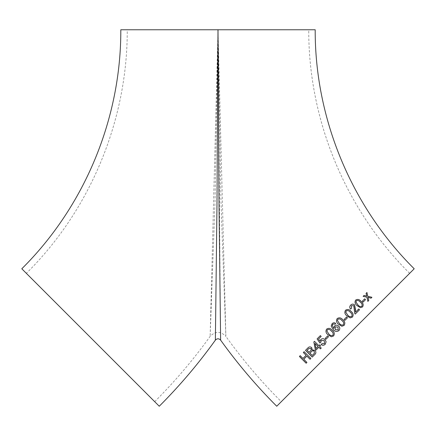 <?xml version="1.0" encoding="UTF-8"?>
<svg xmlns="http://www.w3.org/2000/svg" width="436" height="436" viewBox="0 0 436 436"><rect width="100%" height="100%" fill="white"/><g stroke="black" fill="none" stroke-linecap="round" stroke-linejoin="round"><path stroke-width="0.33" stroke-dasharray="2.18 1.64" d="M159.26 406.238L21.8 268.778M315.195 29.762L127.252 29.762L308.748 29.762L218 29.762L216.981 205.601L215.379 340.124L216.981 205.449L218 29.762L120.805 29.762M26.362 273.339L154.698 401.676L26.362 273.339C90.475 209.738 127.617 120.069 127.252 29.762M414.2 268.778L276.74 406.238M220.621 340.124L220.611 339.442M220.523 332.668L218 29.762L215.024 201.884L210.141 336.369L218 29.762L225.859 336.369C242.563 359.646 261.044 381.413 281.302 401.676L409.638 273.339L281.302 401.676M154.698 401.676C174.956 381.413 193.437 359.646 210.141 336.369C215.379 331.049 220.621 331.049 225.859 336.369L220.976 201.884L218 29.762M370.998 298.213L368.638 297.554M366.082 293.368L366.949 292.496M366.044 293.406L366.671 296.169M363.128 296.349L364.06 295.412M363.09 296.382L366.938 297.216M366.899 297.248L367.831 301.407M367.957 297.417L368.6 297.586M310.061 359.28L310.873 358.463M310.912 358.43L304.181 351.672M300.24 355.64L302.96 358.457M306.922 362.447L306.137 363.237M306.96 362.409L303.75 359.259M303.788 359.22L306.922 356.065M312.236 357.095L314.661 354.659C316.144 353.367 316.285 351.917 315.086 350.321L312.252 349.885L311.718 347.557C310.269 346.555 308.993 346.68 307.892 347.939L307.86 347.972M312.301 355.438L309.985 353.116L311.745 351.351M309.189 352.315L307.157 350.277L308.857 348.538M320.427 348.876L321.25 348.053L319.632 346.435L320.515 345.557L319.752 344.794L318.852 345.699M318.874 345.677L314.487 341.323M314.509 341.301L313.838 341.977M318.836 347.236L316.013 350.07M316.051 348.506L315.037 343.437M320.82 339.53L320.803 339.546C322.215 338.369 323.632 338.412 325.076 339.649L325.06 339.66M319.997 341.208L318.52 339.05M318.542 339.034L321.174 336.396M321.19 336.385L320.384 335.606M320.4 335.595L317.086 338.908M320.787 342.336L321.321 340.5M324.526 343.639L321.981 343.639M325.196 344.326L326.128 341.759L325.076 339.649M326.024 339.224L328.537 336.712M328.542 336.701L327.703 335.878M327.714 335.867L325.18 338.401M337.213 318.547L337.213 318.547C335.954 320.623 336.369 322.504 338.456 324.193L338.461 324.188M338.456 324.193L341.868 326.264M341.862 326.27L344.091 325.441M337.884 319.245C339.464 318.585 340.832 319.054 341.993 320.656C343.584 321.817 344.058 323.185 343.41 324.76M346.587 316.999L344.069 319.517L344.903 320.351L347.438 317.817M326.689 329.066L326.689 329.066C328.744 327.823 330.619 328.243 332.319 330.325L332.319 330.33C334.412 332.019 334.832 333.894 333.573 335.954L333.567 335.96M332.891 335.273C331.311 335.922 329.943 335.453 328.788 333.856L326.935 331.153L327.36 329.763M333.818 328.521L332.281 325.278L332.761 324.357L333.943 323.883L334.968 324.275L335.731 323.387M332.167 323.599L331.197 326.101M335.175 326.853L337.955 327.071L338.243 329.927M338.134 329.987L335.246 329.681L335.131 326.88M345.541 310.219L345.541 310.219C344.304 312.269 344.729 314.143 346.816 315.833L346.833 315.822M346.816 315.833L350.228 317.899M350.217 317.915L352.435 317.092M346.217 310.912C347.775 310.263 349.138 310.737 350.304 312.345C351.896 313.506 352.37 314.868 351.743 316.427M350.697 305.053L350.697 305.053C349.481 306.35 349.427 307.707 350.533 309.124L350.555 309.108M350.533 309.124L351.465 308.366M351.362 305.761L353.77 305.685M353.743 305.712L354.392 309.92M354.37 309.936L354.73 313.419M354.708 313.435L355.209 314.089M355.187 314.105L359.504 309.783M355.509 312.192L358.708 308.988M355.672 300.072L355.651 300.082C354.484 302.077 354.937 303.919 357.013 305.62L357.04 305.598M357.013 305.62L360.409 307.702M360.381 307.729L362.55 306.949M356.321 300.786C357.831 300.181 359.171 300.682 360.343 302.273C361.918 303.445 362.42 304.786 361.842 306.301M363.144 302.066L362.343 301.205M362.311 301.232L364.676 298.856M409.638 273.339C345.525 209.738 308.383 120.069 308.748 29.762"/><path stroke-width="0.65" d="M90.53 337.508L159.26 406.238C179.763 385.724 198.473 363.689 215.379 340.124C217.128 338.363 218.872 338.363 220.621 340.124C237.527 363.689 256.237 385.724 276.74 406.238L414.2 268.778C351.285 206.37 314.841 118.379 315.195 29.762L218 29.762L216.981 205.601L215.379 340.124L216.981 205.449L218 29.762L219.019 205.449L220.621 340.124L219.019 205.601L218 29.762L120.805 29.762C121.159 118.379 84.715 206.37 21.8 268.778L90.53 337.508M334.472 326.101L334.57 325.981C335.971 324.869 337.366 324.929 338.75 326.166C340.058 327.572 340.124 329.049 338.935 330.592L338.805 330.69M331.202 326.101L333.317 329.671C335.039 331.687 336.908 331.992 338.935 330.592C336.908 331.992 335.033 331.687 333.317 329.671L331.197 326.101L332.167 323.599M220.611 339.442L220.523 332.668M335.731 323.387C334.521 322.52 333.317 322.602 332.128 323.626C333.322 322.602 334.521 322.52 335.731 323.387L334.968 324.275L333.943 323.883L332.761 324.357L332.281 325.278L333.818 328.521L334.57 325.981L333.818 328.521M364.676 298.856L365.504 299.69L363.177 302.039L362.343 301.205L364.676 298.856M360.409 307.702L357.04 305.598C354.964 303.897 354.512 302.05 355.678 300.061C357.629 298.905 359.46 299.368 361.166 301.45C363.243 303.162 363.706 304.998 362.55 306.949L360.409 307.702M351.465 308.366L350.555 309.108C349.449 307.691 349.503 306.334 350.718 305.037C351.999 303.876 353.291 303.832 354.599 304.895L355.493 309.615L355.531 312.176L358.708 308.988L359.504 309.783L355.209 314.089L354.73 313.419L353.77 305.685L351.389 305.74L351.465 308.366M350.228 317.899L346.833 315.822C344.74 314.127 344.32 312.258 345.557 310.203C347.585 308.977 349.454 309.407 351.154 311.495C353.242 313.201 353.667 315.065 352.435 317.092L350.228 317.899M326.689 329.066C325.436 331.137 325.856 333.011 327.943 334.701L331.344 336.783L327.932 334.712C325.845 333.022 325.425 331.142 326.678 329.071C328.739 327.828 330.619 328.243 332.319 330.33C334.412 332.025 334.826 333.9 333.567 335.96L331.338 336.788L333.573 335.954M346.604 316.988L347.438 317.817L344.914 320.34L344.08 319.506L346.604 316.988L347.421 317.828M341.868 326.264L338.461 324.188C336.374 322.498 335.96 320.618 337.213 318.547C339.273 317.299 341.148 317.719 342.849 319.806C344.941 321.501 345.356 323.381 344.097 325.436L341.868 326.264M327.703 335.878L328.537 336.712L326.014 339.235L325.18 338.401L327.703 335.878M318.52 339.05L319.98 341.225L320.803 339.546C322.199 338.385 323.616 338.423 325.06 339.66L326.117 341.775L325.191 344.336C323.883 345.486 322.547 345.568 321.185 344.582L321.959 343.655L324.509 343.655L324.27 340.603L321.321 340.5L320.765 342.358L319.904 343.018L317.086 338.908L320.384 335.606L321.174 336.396L318.52 339.05M314.487 341.323L318.852 345.699L319.735 344.816L320.493 345.574L319.61 346.457L321.228 348.075L320.427 348.876L318.814 347.258L316.013 350.07L315.255 349.307L313.838 341.977L314.487 341.323M307.86 347.972C308.961 346.707 310.241 346.576 311.691 347.585L312.225 349.912L315.059 350.348C316.258 351.945 316.116 353.394 314.634 354.691L312.236 357.095L305.505 350.337L308.018 347.824M304.148 351.705L310.873 358.463L310.061 359.28L306.884 356.098L303.75 359.259L306.922 362.447L306.137 363.237L299.418 356.468L300.202 355.678L302.96 358.457L306.094 355.302L303.336 352.522L304.148 351.705M367.755 296.3L371.924 297.281L371.036 298.175L367.995 297.379L368.769 300.469L367.87 301.374L366.938 297.216L363.128 296.349L364.06 295.412L366.709 296.131L366.082 293.368L366.949 292.496L367.755 296.3L366.91 292.534M370.998 298.213L371.886 297.319L367.712 296.338M364.022 295.445L366.709 296.131M367.831 301.407L368.731 300.502L367.995 297.379M304.181 351.672L303.369 352.49L306.094 355.302M306.127 355.269L302.998 358.419M300.24 355.64L299.461 356.43L306.176 363.199M310.1 359.248L306.884 356.098M307.892 347.939L305.538 350.304L312.269 357.062M311.745 351.351L311.408 351.683C312.214 350.637 313.135 350.484 314.182 351.225L314.372 353.285L312.269 355.465L309.952 353.144L311.408 351.683M311.44 351.656C312.241 350.609 313.162 350.457 314.209 351.198L314.4 353.258L312.269 355.465M308.857 348.538L310.993 348.495L311.271 350.075L309.157 352.348L307.124 350.304L308.841 348.555L310.966 348.522L311.244 350.103L309.157 352.348M313.86 341.955L315.255 349.307M315.283 349.28L316.04 350.043M318.836 347.236L320.449 348.855M315.015 343.459L318.073 346.478L316.029 348.528L315.015 343.459L318.051 346.5L316.029 348.528M320.82 339.53L319.98 341.225M317.103 338.892L319.926 342.996L320.787 342.336M321.337 340.483L324.28 340.592L324.509 343.655M321.981 343.639L321.207 344.56C322.564 345.552 323.899 345.47 325.207 344.32M325.191 338.391L326.024 339.224M344.086 325.441C345.35 323.387 344.93 321.512 342.838 319.811L342.849 319.806M342.838 319.811C341.137 317.724 339.263 317.304 337.208 318.553M343.41 324.76L343.415 324.755C341.835 325.409 340.467 324.934 339.312 323.338L337.464 320.629L337.889 319.239C339.47 318.58 340.843 319.048 342.004 320.651C343.595 321.806 344.064 323.174 343.415 324.755C341.829 325.414 340.462 324.94 339.306 323.343L337.459 320.634L337.889 319.239M327.354 329.769L327.36 329.763C328.94 329.104 330.308 329.572 331.469 331.175C333.066 332.325 333.54 333.693 332.891 335.273C331.305 335.933 329.938 335.458 328.777 333.862L326.929 331.158L327.354 329.769C328.935 329.109 330.308 329.578 331.469 331.18C333.06 332.33 333.535 333.698 332.886 335.279L332.886 335.279M338.935 330.592C340.118 329.049 340.058 327.578 338.75 326.172L338.75 326.166M338.75 326.172C337.366 324.934 335.971 324.869 334.565 325.981M335.131 326.88L337.955 327.071L338.243 329.927L335.24 329.687L335.175 326.853M352.419 317.108C353.651 315.081 353.22 313.217 351.138 311.511L351.154 311.495M351.138 311.511C349.432 309.424 347.568 308.993 345.541 310.219M351.759 316.411L351.743 316.427C350.179 317.065 348.816 316.585 347.656 314.994L345.803 312.296L346.233 310.901C347.797 310.247 349.16 310.721 350.326 312.323C351.912 313.489 352.392 314.852 351.759 316.411C350.195 317.048 348.833 316.574 347.672 314.983L345.819 312.28L346.233 310.901M351.443 308.383L351.389 305.74M359.477 309.811L358.681 309.015M354.599 304.895L355.531 312.176M354.572 304.917C353.264 303.854 351.972 303.897 350.697 305.053M362.523 306.982C363.673 305.026 363.21 303.189 361.133 301.478L361.166 301.45M361.133 301.478C359.428 299.396 357.602 298.933 355.651 300.082M361.869 306.274L361.842 306.301C360.327 306.89 358.986 306.394 357.814 304.813L355.945 302.126L356.354 300.758C357.863 300.153 359.204 300.649 360.376 302.246C361.951 303.418 362.452 304.759 361.869 306.274C360.354 306.862 359.013 306.372 357.842 304.786L355.978 302.099L356.354 300.758M363.144 302.066L365.472 299.728L364.643 298.889"/></g></svg>
